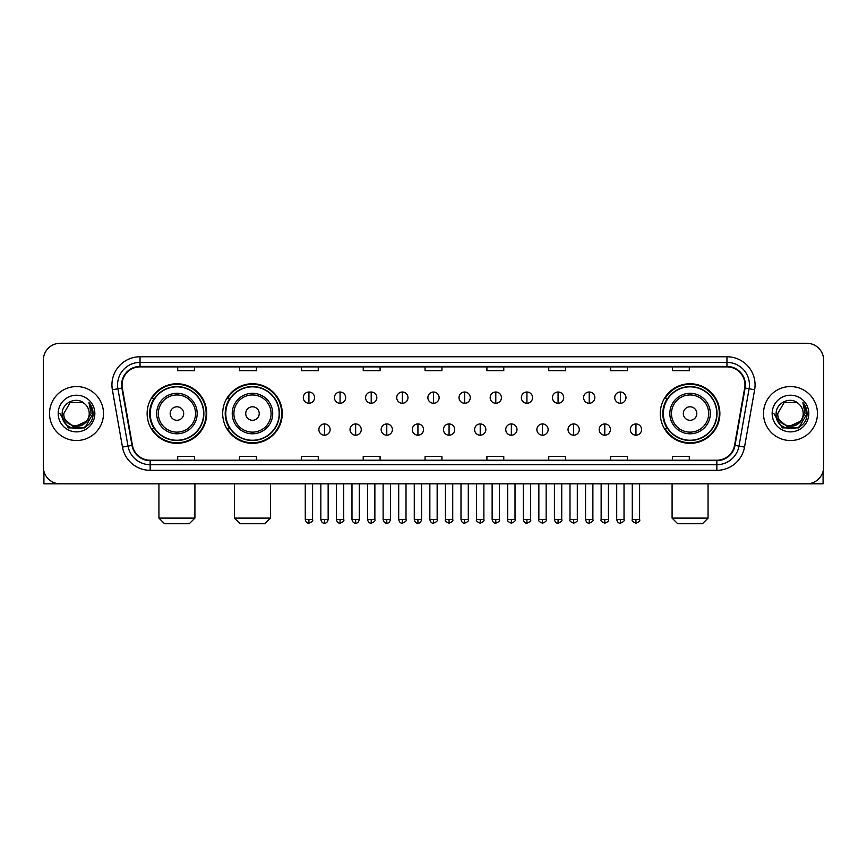 <?xml version="1.0" encoding="UTF-8"?>
<svg xmlns="http://www.w3.org/2000/svg" width="867" height="867" viewBox="0 0 867 867"><rect width="100%" height="100%" fill="white"/><g stroke="black" fill="none" stroke-linecap="round" stroke-linejoin="round"><path stroke-width="1.3" d="M660.286 413.548A29.792 29.792 0 0 0 690.078 443.34A29.792 29.792 0 0 0 719.87 413.548A29.792 29.792 0 0 0 690.078 383.745A29.792 29.792 0 0 0 660.286 413.548M222.689 413.548A29.792 29.792 0 0 0 252.481 443.34A29.792 29.792 0 0 0 282.274 413.548A29.792 29.792 0 0 0 252.481 383.745A29.792 29.792 0 0 0 222.689 413.548M147.13 413.548A29.792 29.792 0 0 0 176.922 443.34A29.792 29.792 0 0 0 206.714 413.548A29.792 29.792 0 0 0 176.922 383.745A29.792 29.792 0 0 0 147.13 413.548M154.272 428.721A27.267 27.267 0 0 1 154.272 398.365M229.831 428.721A27.267 27.267 0 0 1 229.831 398.365M667.427 428.721A27.267 27.267 0 0 1 667.427 398.365M43.35 360.141L43.35 466.945A16.863 16.863 0 0 0 60.213 483.819L806.787 483.819A16.863 16.863 0 0 0 823.65 466.945L823.65 360.141A16.863 16.863 0 0 0 806.787 343.267L60.213 343.267A16.863 16.863 0 0 0 43.35 360.141L43.35 466.945M49.538 413.548A26.985 26.985 0 0 0 76.524 440.523A26.985 26.985 0 0 0 103.498 413.548A26.985 26.985 0 0 0 76.524 386.563A26.985 26.985 0 0 0 49.538 413.548A26.985 26.985 0 0 0 76.524 440.523A26.985 26.985 0 0 0 103.498 413.548A26.985 26.985 0 0 0 76.524 386.563A26.985 26.985 0 0 0 49.538 413.548M763.502 413.548A26.985 26.985 0 0 0 790.476 440.523A26.985 26.985 0 0 0 817.462 413.548A26.985 26.985 0 0 0 790.476 386.563A26.985 26.985 0 0 0 763.502 413.548A26.985 26.985 0 0 0 790.476 440.523A26.985 26.985 0 0 0 817.462 413.548A26.985 26.985 0 0 0 790.476 386.563A26.985 26.985 0 0 0 763.502 413.548M122.052 384.872A17.99 17.99 0 0 1 140.042 366.882L726.958 366.882A17.99 17.99 0 0 1 744.677 387.993L734.566 445.335A17.99 17.99 0 0 1 716.846 460.204L150.154 460.204A17.99 17.99 0 0 1 132.434 445.335L122.323 387.993A17.99 17.99 0 0 1 122.052 384.872M121.608 384.872A18.435 18.435 0 0 0 121.889 388.069L132.001 445.41A18.435 18.435 0 0 0 150.154 460.648L716.846 460.648A18.435 18.435 0 0 0 734.999 445.41L745.111 388.069A18.435 18.435 0 0 0 726.958 366.438L140.042 366.438A18.435 18.435 0 0 0 121.608 384.872M112.363 389.749A28.112 28.112 0 0 1 140.042 356.76L726.958 356.76A28.112 28.112 0 0 1 754.637 389.749L744.525 447.09A28.112 28.112 0 0 1 716.846 470.326L150.154 470.326A28.112 28.112 0 0 1 122.475 447.09L112.363 389.749L117.901 388.774A22.488 22.488 0 0 1 140.042 362.384L726.958 362.384A22.488 22.488 0 0 1 749.099 388.774L738.987 446.115A22.488 22.488 0 0 1 716.846 464.701L150.154 464.701A22.488 22.488 0 0 1 128.013 446.115L117.901 388.774A22.488 22.488 0 0 1 117.554 384.872M806.787 343.267L60.213 343.267M60.213 483.819L806.787 483.819M823.65 466.945L823.65 360.141M734.999 445.41L738.987 446.115L749.099 388.774L754.637 389.749M425.068 366.882L425.068 370.686L441.932 370.686L441.932 366.882M363.23 366.882L363.23 370.686L380.093 370.686L380.093 366.882M301.391 366.882L301.391 370.686L318.254 370.686L318.254 366.882M239.552 366.882L239.552 370.686L256.415 370.686L256.415 366.882M177.713 366.882L177.713 370.686L194.576 370.686L194.576 366.882M486.907 366.882L486.907 370.686L503.77 370.686L503.77 366.882M548.746 366.882L548.746 370.686L565.609 370.686L565.609 366.882M610.585 366.882L610.585 370.686L627.448 370.686L627.448 366.882M672.424 366.882L672.424 370.686L689.287 370.686L689.287 366.882M441.932 460.204L441.932 456.4L425.068 456.4L425.068 460.204M380.093 460.204L380.093 456.4L363.23 456.4L363.23 460.204M318.254 460.204L318.254 456.4L301.391 456.4L301.391 460.204M256.415 460.204L256.415 456.4L239.552 456.4L239.552 460.204M194.576 460.204L194.576 456.4L177.713 456.4L177.713 460.204M503.77 460.204L503.77 456.4L486.907 456.4L486.907 460.204M565.609 460.204L565.609 456.4L548.746 456.4L548.746 460.204M627.448 460.204L627.448 456.4L610.585 456.4L610.585 460.204M689.287 460.204L689.287 456.4L672.424 456.4L672.424 460.204M86.256 421.709C79.515 430.823 63.15 424.993 63.811 413.548C63.031 429.934 90.005 429.934 89.225 413.548C90.005 429.934 63.031 429.934 63.811 413.548L70.162 402.537L82.874 402.537L84.847 403.946C77.044 395.775 62.034 402.505 62.175 413.548C60.744 433.153 92.541 433.673 93.062 414.491L93.083 413.548C93.04 409.376 91.653 405.713 88.933 402.559L91.122 413.548L86.256 421.709A12.702 12.702 0 0 0 89.225 413.548C90.005 429.934 63.031 429.934 63.811 413.548L70.162 402.537M89.225 413.548A12.702 12.702 0 0 0 84.847 403.946M87.068 421.026L73.814 427.041L62.565 417.666M58.187 413.548A18.326 18.326 0 0 0 76.524 431.874A18.326 18.326 0 0 0 94.85 413.548A18.326 18.326 0 0 0 76.524 395.211A18.326 18.326 0 0 0 58.187 413.548M88.933 402.559L93.083 414.025L92.314 408.52L93.083 414.025L92.314 408.52L93.083 414.025L89.052 402.7L93.083 414.025L89.052 402.7L93.083 413.548L84.803 427.897L68.233 427.897L59.953 413.548M89.052 402.7L93.083 414.036M43.914 471.269L43.914 483.819L109.123 483.819M189.288 523.733L164.557 523.733L158.932 518.108L194.912 518.108L189.288 523.733M183.674 413.548A6.741 6.741 0 0 0 176.922 406.796A6.741 6.741 0 0 0 170.181 413.548A6.741 6.741 0 0 0 176.922 420.289A6.741 6.741 0 0 0 183.674 413.548M197.167 413.548A20.234 20.234 0 0 0 176.922 393.304A20.234 20.234 0 0 0 156.689 413.548A20.234 20.234 0 0 0 176.922 433.782A20.234 20.234 0 0 0 197.167 413.548A20.234 20.234 0 0 1 176.922 433.782A20.234 20.234 0 0 1 156.689 413.548M203.626 413.548A26.704 26.704 0 0 0 176.922 386.845A26.704 26.704 0 0 0 150.219 413.548A26.704 26.704 0 0 0 176.922 440.241A26.704 26.704 0 0 0 203.626 413.548M206.151 413.548A29.229 29.229 0 0 1 151.942 428.721L154.651 428.721A26.953 26.953 0 0 0 194.761 433.749A26.953 26.953 0 0 0 194.761 393.336A26.953 26.953 0 0 0 154.651 398.365L151.942 398.365A29.229 29.229 0 0 1 206.151 413.548M264.847 523.733L240.116 523.733L234.491 518.108L270.471 518.108L264.847 523.733M259.222 413.548A6.741 6.741 0 0 0 252.481 406.796A6.741 6.741 0 0 0 245.729 413.548A6.741 6.741 0 0 0 252.481 420.289A6.741 6.741 0 0 0 259.222 413.548M272.715 413.548A20.234 20.234 0 0 0 252.481 393.304A20.234 20.234 0 0 0 232.237 413.548A20.234 20.234 0 0 0 252.481 433.782A20.234 20.234 0 0 0 272.715 413.548A20.234 20.234 0 0 1 252.481 433.782A20.234 20.234 0 0 1 232.237 413.548M279.185 413.548A26.704 26.704 0 0 0 252.481 386.845A26.704 26.704 0 0 0 225.778 413.548A26.704 26.704 0 0 0 252.481 440.241A26.704 26.704 0 0 0 279.185 413.548M281.71 413.548A29.229 29.229 0 0 1 227.501 428.721L230.199 428.721A26.953 26.953 0 0 0 270.309 433.749A26.953 26.953 0 0 0 270.309 393.336A26.953 26.953 0 0 0 230.199 398.365L227.501 398.365A29.229 29.229 0 0 1 281.71 413.548M702.443 523.733L677.712 523.733L672.088 518.108L708.068 518.108L702.443 523.733M696.819 413.548A6.741 6.741 0 0 0 690.078 406.796A6.741 6.741 0 0 0 683.326 413.548A6.741 6.741 0 0 0 690.078 420.289A6.741 6.741 0 0 0 696.819 413.548M710.311 413.548A20.234 20.234 0 0 0 690.078 393.304A20.234 20.234 0 0 0 669.833 413.548A20.234 20.234 0 0 0 690.078 433.782A20.234 20.234 0 0 0 710.311 413.548A20.234 20.234 0 0 1 690.078 433.782A20.234 20.234 0 0 1 669.833 413.548M716.781 413.548A26.704 26.704 0 0 0 690.078 386.845A26.704 26.704 0 0 0 663.374 413.548A26.704 26.704 0 0 0 690.078 440.241A26.704 26.704 0 0 0 716.781 413.548M719.307 413.548A29.229 29.229 0 0 1 665.097 428.721L667.807 428.721A26.953 26.953 0 0 0 707.916 433.749A26.953 26.953 0 0 0 707.916 393.336A26.953 26.953 0 0 0 667.807 398.365L665.097 398.365A29.229 29.229 0 0 1 719.307 413.548M308.923 392.014A5.625 5.625 0 0 0 303.298 397.628A5.625 5.625 0 0 0 308.923 403.253A5.625 5.625 0 0 0 314.548 397.628A5.625 5.625 0 0 0 308.923 392.014L308.923 403.253A5.625 5.625 0 0 0 314.548 397.628A5.625 5.625 0 0 0 308.923 392.014M340.07 392.014A5.625 5.625 0 0 0 334.445 397.628A5.625 5.625 0 0 0 340.07 403.253A5.625 5.625 0 0 0 345.684 397.628A5.625 5.625 0 0 0 340.07 392.014L340.07 403.253A5.625 5.625 0 0 0 345.684 397.628A5.625 5.625 0 0 0 340.07 392.014M371.206 392.014A5.625 5.625 0 0 0 365.592 397.628A5.625 5.625 0 0 0 371.206 403.253A5.625 5.625 0 0 0 376.831 397.628A5.625 5.625 0 0 0 371.206 392.014L371.206 403.253A5.625 5.625 0 0 0 376.831 397.628A5.625 5.625 0 0 0 371.206 392.014M402.353 392.014A5.625 5.625 0 0 0 396.728 397.628A5.625 5.625 0 0 0 402.353 403.253A5.625 5.625 0 0 0 407.978 397.628A5.625 5.625 0 0 0 402.353 392.014L402.353 403.253A5.625 5.625 0 0 0 407.978 397.628A5.625 5.625 0 0 0 402.353 392.014M433.5 392.014A5.625 5.625 0 0 0 427.875 397.628A5.625 5.625 0 0 0 433.5 403.253A5.625 5.625 0 0 0 439.125 397.628A5.625 5.625 0 0 0 433.5 392.014L433.5 403.253A5.625 5.625 0 0 0 439.125 397.628A5.625 5.625 0 0 0 433.5 392.014M464.647 392.014A5.625 5.625 0 0 0 459.022 397.628A5.625 5.625 0 0 0 464.647 403.253A5.625 5.625 0 0 0 470.272 397.628A5.625 5.625 0 0 0 464.647 392.014L464.647 403.253A5.625 5.625 0 0 0 470.272 397.628A5.625 5.625 0 0 0 464.647 392.014M495.794 392.014A5.625 5.625 0 0 0 490.169 397.628A5.625 5.625 0 0 0 495.794 403.253A5.625 5.625 0 0 0 501.408 397.628A5.625 5.625 0 0 0 495.794 392.014L495.794 403.253A5.625 5.625 0 0 0 501.408 397.628A5.625 5.625 0 0 0 495.794 392.014M526.93 392.014A5.625 5.625 0 0 0 521.316 397.628A5.625 5.625 0 0 0 526.93 403.253A5.625 5.625 0 0 0 532.555 397.628A5.625 5.625 0 0 0 526.93 392.014L526.93 403.253A5.625 5.625 0 0 0 532.555 397.628A5.625 5.625 0 0 0 526.93 392.014M558.077 392.014A5.625 5.625 0 0 0 552.452 397.628A5.625 5.625 0 0 0 558.077 403.253A5.625 5.625 0 0 0 563.702 397.628A5.625 5.625 0 0 0 558.077 392.014L558.077 403.253A5.625 5.625 0 0 0 563.702 397.628A5.625 5.625 0 0 0 558.077 392.014M589.224 392.014A5.625 5.625 0 0 0 583.599 397.628A5.625 5.625 0 0 0 589.224 403.253A5.625 5.625 0 0 0 594.849 397.628A5.625 5.625 0 0 0 589.224 392.014L589.224 403.253A5.625 5.625 0 0 0 594.849 397.628A5.625 5.625 0 0 0 589.224 392.014M620.371 392.014A5.625 5.625 0 0 0 614.746 397.628A5.625 5.625 0 0 0 620.371 403.253A5.625 5.625 0 0 0 625.985 397.628A5.625 5.625 0 0 0 620.371 392.014L620.371 403.253A5.625 5.625 0 0 0 625.985 397.628A5.625 5.625 0 0 0 620.371 392.014M324.496 423.941A5.625 5.625 0 0 0 318.872 429.566A5.625 5.625 0 0 0 324.496 435.191A5.625 5.625 0 0 0 330.121 429.566A5.625 5.625 0 0 0 324.496 423.941L324.496 435.191A5.625 5.625 0 0 0 330.121 429.566A5.625 5.625 0 0 0 324.496 423.941M355.643 423.941A5.625 5.625 0 0 0 350.019 429.566A5.625 5.625 0 0 0 355.643 435.191A5.625 5.625 0 0 0 361.257 429.566A5.625 5.625 0 0 0 355.643 423.941L355.643 435.191A5.625 5.625 0 0 0 361.257 429.566A5.625 5.625 0 0 0 355.643 423.941M386.78 423.941A5.625 5.625 0 0 0 381.166 429.566A5.625 5.625 0 0 0 386.78 435.191A5.625 5.625 0 0 0 392.404 429.566A5.625 5.625 0 0 0 386.78 423.941L386.78 435.191A5.625 5.625 0 0 0 392.404 429.566A5.625 5.625 0 0 0 386.78 423.941M417.927 423.941A5.625 5.625 0 0 0 412.302 429.566A5.625 5.625 0 0 0 417.927 435.191A5.625 5.625 0 0 0 423.551 429.566A5.625 5.625 0 0 0 417.927 423.941L417.927 435.191A5.625 5.625 0 0 0 423.551 429.566A5.625 5.625 0 0 0 417.927 423.941M449.073 423.941A5.625 5.625 0 0 0 443.449 429.566A5.625 5.625 0 0 0 449.073 435.191A5.625 5.625 0 0 0 454.698 429.566A5.625 5.625 0 0 0 449.073 423.941L449.073 435.191A5.625 5.625 0 0 0 454.698 429.566A5.625 5.625 0 0 0 449.073 423.941M480.22 423.941A5.625 5.625 0 0 0 474.596 429.566A5.625 5.625 0 0 0 480.22 435.191A5.625 5.625 0 0 0 485.834 429.566A5.625 5.625 0 0 0 480.22 423.941L480.22 435.191A5.625 5.625 0 0 0 485.834 429.566A5.625 5.625 0 0 0 480.22 423.941M511.357 423.941A5.625 5.625 0 0 0 505.743 429.566A5.625 5.625 0 0 0 511.357 435.191A5.625 5.625 0 0 0 516.981 429.566A5.625 5.625 0 0 0 511.357 423.941L511.357 435.191A5.625 5.625 0 0 0 516.981 429.566A5.625 5.625 0 0 0 511.357 423.941M542.504 423.941A5.625 5.625 0 0 0 536.879 429.566A5.625 5.625 0 0 0 542.504 435.191A5.625 5.625 0 0 0 548.128 429.566A5.625 5.625 0 0 0 542.504 423.941L542.504 435.191A5.625 5.625 0 0 0 548.128 429.566A5.625 5.625 0 0 0 542.504 423.941M573.651 423.941A5.625 5.625 0 0 0 568.026 429.566A5.625 5.625 0 0 0 573.651 435.191A5.625 5.625 0 0 0 579.275 429.566A5.625 5.625 0 0 0 573.651 423.941L573.651 435.191A5.625 5.625 0 0 0 579.275 429.566A5.625 5.625 0 0 0 573.651 423.941M604.798 423.941A5.625 5.625 0 0 0 599.173 429.566A5.625 5.625 0 0 0 604.798 435.191A5.625 5.625 0 0 0 610.411 429.566A5.625 5.625 0 0 0 604.798 423.941L604.798 435.191A5.625 5.625 0 0 0 610.411 429.566A5.625 5.625 0 0 0 604.798 423.941M635.944 423.941A5.625 5.625 0 0 0 630.32 429.566A5.625 5.625 0 0 0 635.944 435.191A5.625 5.625 0 0 0 641.558 429.566A5.625 5.625 0 0 0 635.944 423.941L635.944 435.191A5.625 5.625 0 0 0 641.558 429.566A5.625 5.625 0 0 0 635.944 423.941M823.086 471.269L823.086 483.819L757.877 483.819M803.189 413.548C803.969 429.934 776.995 429.934 777.775 413.548L784.126 402.537L796.838 402.537L798.8 403.946C791.007 395.775 775.998 402.505 776.138 413.548C774.708 433.153 806.505 433.673 807.025 414.491L807.047 413.548C807.004 409.376 805.616 405.713 802.896 402.559L805.085 413.548L800.219 421.709A12.702 12.702 0 0 0 803.189 413.548C803.969 429.934 776.995 429.934 777.775 413.548C776.995 429.934 803.969 429.934 803.189 413.548A12.702 12.702 0 0 0 798.8 403.946M800.219 421.709C793.478 430.823 777.114 424.993 777.775 413.548M801.032 421.026L787.778 427.041L776.529 417.666M772.15 413.548A18.326 18.326 0 0 0 790.476 431.874A18.326 18.326 0 0 0 808.813 413.548A18.326 18.326 0 0 0 790.476 395.211A18.326 18.326 0 0 0 772.15 413.548M802.896 402.559L807.047 414.025L806.277 408.52L807.047 414.025L806.277 408.52L807.047 414.025L803.015 402.7L807.047 414.025L803.015 402.7L807.047 413.548L798.767 427.897L782.197 427.897L773.917 413.548M803.015 402.7L807.047 414.036M726.958 356.76L726.958 366.438M117.901 388.774L121.889 388.069M150.154 470.326L150.154 460.648M716.846 460.648L716.846 470.326M122.475 447.09L132.001 445.41M745.111 388.069L749.099 388.774M140.042 356.76L140.042 366.438M738.987 446.115L744.525 447.09M195.519 413.548A18.597 18.597 0 0 0 176.922 394.951A18.597 18.597 0 0 0 158.336 413.548A18.597 18.597 0 0 0 176.922 432.134A18.597 18.597 0 0 0 195.519 413.548M271.068 413.548A18.597 18.597 0 0 0 252.481 394.951A18.597 18.597 0 0 0 233.884 413.548A18.597 18.597 0 0 0 252.481 432.134A18.597 18.597 0 0 0 271.068 413.548M708.664 413.548A18.597 18.597 0 0 0 690.078 394.951A18.597 18.597 0 0 0 671.481 413.548A18.597 18.597 0 0 0 690.078 432.134A18.597 18.597 0 0 0 708.664 413.548M308.923 519.517L305.271 519.517C305.91 522.118 307.124 523.332 308.923 523.169L308.923 519.517L312.575 519.517L312.575 483.819M340.07 519.517L336.407 519.517C337.046 522.118 338.271 523.332 340.07 523.169L340.07 519.517L343.722 519.517L343.722 483.819M371.206 519.517L367.554 519.517C368.193 522.118 369.418 523.332 371.206 523.169L371.206 519.517L374.869 519.517L374.869 483.819M402.353 519.517L398.701 519.517C399.34 522.118 400.554 523.332 402.353 523.169L402.353 519.517L406.005 519.517L406.005 483.819M433.5 519.517L429.848 519.517C430.487 522.118 431.701 523.332 433.5 523.169L433.5 519.517L437.152 519.517L437.152 483.819M464.647 519.517L460.995 519.517C461.623 522.118 462.848 523.332 464.647 523.169L464.647 519.517L468.299 519.517L468.299 483.819M495.794 519.517L492.131 519.517C492.77 522.118 493.995 523.332 495.794 523.169L495.794 519.517L499.446 519.517L499.446 483.819M526.93 519.517L523.278 519.517C523.917 522.118 525.131 523.332 526.93 523.169L526.93 519.517L530.593 519.517L530.593 483.819M558.077 519.517L554.425 519.517C555.064 522.118 556.278 523.332 558.077 523.169L558.077 519.517L561.729 519.517L561.729 483.819M589.224 519.517L585.572 519.517C586.211 522.118 587.425 523.332 589.224 523.169L589.224 519.517L592.876 519.517L592.876 483.819M620.371 519.517L616.708 519.517C617.347 522.118 618.572 523.332 620.371 523.169L620.371 519.517L624.023 519.517L624.023 483.819M324.496 519.517L320.844 519.517C321.473 522.118 322.697 523.332 324.496 523.169L324.496 519.517L328.149 519.517L328.149 483.819M355.643 519.517L351.98 519.517C352.62 522.118 353.844 523.332 355.643 523.169L355.643 519.517L359.296 519.517L359.296 483.819M386.78 519.517L383.127 519.517C383.767 522.118 384.981 523.332 386.78 523.169L386.78 519.517L390.443 519.517L390.443 483.819M417.927 519.517L414.274 519.517C414.914 522.118 416.127 523.332 417.927 523.169L417.927 519.517L421.579 519.517L421.579 483.819M449.073 519.517L445.421 519.517C444.673 520.677 445.898 521.901 449.073 523.169L449.073 519.517L452.726 519.517L452.726 483.819M480.22 519.517L476.557 519.517C475.82 520.677 477.034 521.901 480.22 523.169L480.22 519.517L483.873 519.517L483.873 483.819M511.357 519.517L507.704 519.517C506.967 520.677 508.181 521.901 511.357 523.169L511.357 519.517L515.02 519.517L515.02 483.819M542.504 519.517L538.851 519.517C538.114 520.677 539.328 521.901 542.504 523.169L542.504 519.517L546.156 519.517L546.156 483.819M573.651 519.517L569.998 519.517C569.251 520.677 570.475 521.901 573.651 523.169L573.651 519.517L577.303 519.517L577.303 483.819M604.798 519.517L601.145 519.517C600.398 520.677 601.622 521.901 604.798 523.169L604.798 519.517L608.45 519.517L608.45 483.819M635.944 519.517L632.281 519.517C631.544 520.677 632.758 521.901 635.944 523.169L635.944 519.517L639.597 519.517L639.597 483.819M194.912 483.819L194.912 518.108M158.932 483.819L158.932 518.108M270.471 483.819L270.471 518.108M234.491 483.819L234.491 518.108M708.068 483.819L708.068 518.108M672.088 483.819L672.088 518.108M305.271 519.517L305.271 483.819M312.575 519.517C313.312 520.677 312.098 521.901 308.923 523.169M336.407 519.517L336.407 483.819M343.722 519.517C344.459 520.677 343.245 521.901 340.07 523.169M367.554 519.517L367.554 483.819M374.869 519.517C375.606 520.677 374.392 521.901 371.206 523.169M398.701 519.517L398.701 483.819M406.005 519.517C406.753 520.677 405.528 521.901 402.353 523.169M429.848 519.517L429.848 483.819M437.152 519.517C437.9 520.677 436.675 521.901 433.5 523.169M460.995 519.517L460.995 483.819M468.299 519.517C469.036 520.677 467.822 521.901 464.647 523.169M492.131 519.517L492.131 483.819M499.446 519.517C500.183 520.677 498.969 521.901 495.794 523.169M523.278 519.517L523.278 483.819M530.593 519.517C531.33 520.677 530.116 521.901 526.93 523.169M554.425 519.517L554.425 483.819M561.729 519.517C562.477 520.677 561.252 521.901 558.077 523.169M585.572 519.517L585.572 483.819M592.876 519.517C593.613 520.677 592.399 521.901 589.224 523.169M616.708 519.517L616.708 483.819M624.023 519.517C624.76 520.677 623.546 521.901 620.371 523.169M320.844 519.517L320.844 483.819M328.149 519.517C327.509 522.118 326.295 523.332 324.496 523.169M351.98 519.517L351.98 483.819M359.296 519.517C358.656 522.118 357.432 523.332 355.643 523.169M383.127 519.517L383.127 483.819M390.443 519.517C389.803 522.118 388.579 523.332 386.78 523.169M414.274 519.517L414.274 483.819M421.579 519.517C420.939 522.118 419.726 523.332 417.927 523.169M445.421 519.517L445.421 483.819M452.726 519.517C453.463 520.677 452.249 521.901 449.073 523.169M476.557 519.517L476.557 483.819M483.873 519.517C484.61 520.677 483.396 521.901 480.22 523.169M507.704 519.517L507.704 483.819M515.02 519.517C515.757 520.677 514.543 521.901 511.357 523.169M538.851 519.517L538.851 483.819M546.156 519.517C546.904 520.677 545.679 521.901 542.504 523.169M569.998 519.517L569.998 483.819M577.303 519.517C578.051 520.677 576.826 521.901 573.651 523.169M601.145 519.517L601.145 483.819M608.45 519.517C609.187 520.677 607.973 521.901 604.798 523.169M632.281 519.517L632.281 483.819M639.597 519.517C640.334 520.677 639.12 521.901 635.944 523.169"/></g></svg>
